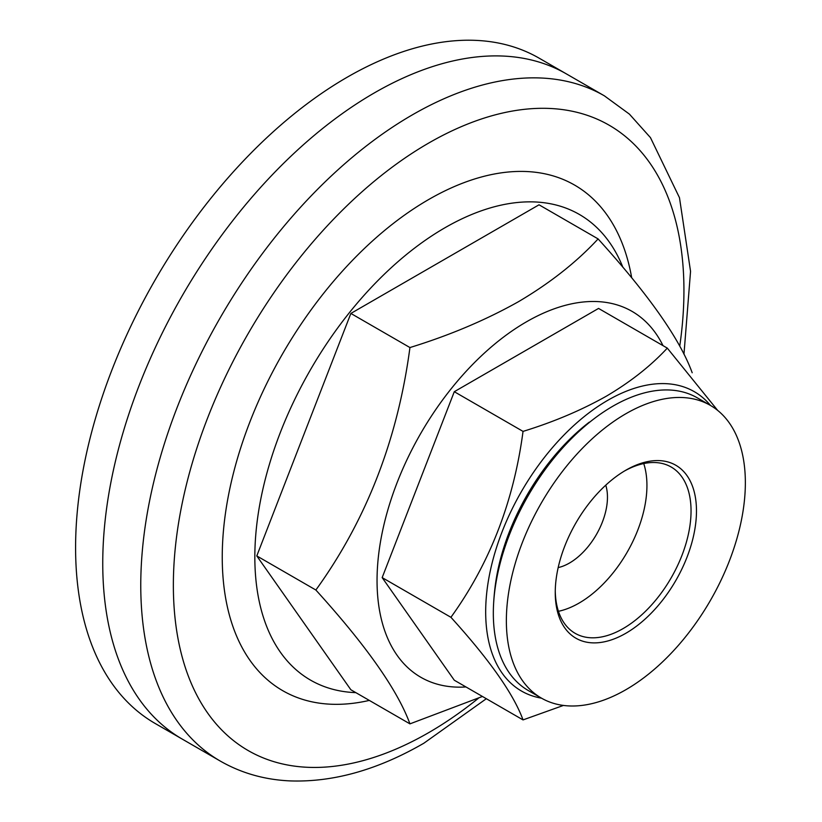 <?xml version="1.0" encoding="UTF-8"?>
<svg xmlns="http://www.w3.org/2000/svg" width="822" height="822" viewBox="0 0 822 822"><rect width="100%" height="100%" fill="white"/><g stroke="black" fill="none" stroke-linecap="round" stroke-linejoin="round"><path stroke-width="1.23" d="M465.951 686.945A211.244 121.964 -60 0 1 380.278 543.003A211.244 121.964 -60 0 1 526.419 321.844A211.244 121.964 -60 0 1 663.005 345.63M692.186 372.756C680.02 339.291 648.661 294.677 598.108 238.914C576.592 262.126 550.082 283.025 518.579 301.633C485.905 320.005 449.696 335.314 409.942 347.552C397.786 439.215 366.427 520.038 315.864 590.021C366.273 645.568 397.632 690.182 409.942 723.863L482.432 696.47M355.854 692.638A268.856 155.224 -60 0 1 310.521 680.113A268.856 155.224 -60 0 1 269.308 464.677A268.856 155.224 -60 0 1 444.949 227.756A268.856 155.224 -60 0 1 579.366 214.45A268.856 155.224 -60 0 1 622.86 267.212M220.317 761.09L182.299 739.132A384.08 221.745 -60 0 1 123.423 431.365A384.08 221.745 -60 0 1 374.329 92.917A384.08 221.745 -60 0 1 566.368 73.888A384.08 221.745 120 0 0 374.329 92.917A384.08 221.745 120 0 0 123.423 431.365A384.08 221.745 120 0 0 182.299 739.132L155.132 723.452A384.08 221.745 120 0 1 96.266 415.685A384.08 221.745 120 0 1 347.172 77.237A384.08 221.745 120 0 1 539.211 58.208L604.396 95.845A384.08 221.745 -60 0 0 412.356 114.864A384.08 221.745 -60 0 0 161.441 453.323A384.08 221.745 -60 0 0 220.317 761.09C241.36 773.132 264.581 779.739 289.981 780.9C333.167 782.421 377.801 769.854 423.875 743.211L486.336 698.721M598.108 238.914L539.027 204.801L350.86 313.439L256.783 555.919L350.86 689.761L409.942 723.863M315.864 590.021L256.783 555.919M409.942 347.552L350.86 313.439M555.395 597.728A99.863 57.653 120 0 0 630.464 630.433A99.863 57.653 120 0 0 696.326 505.736A99.863 57.653 120 0 0 625.861 470.194A99.863 57.653 120 0 0 555.251 592.498A99.863 57.653 120 0 0 555.395 597.728M555.261 590.905A96.02 55.434 120 0 0 555.395 594.398A96.02 55.434 120 0 0 575.133 633.32A96.02 55.434 120 0 0 651.158 605.403A96.02 55.434 120 0 0 690.901 505.931A96.02 55.434 120 0 0 671.153 467.009A96.02 55.434 120 0 0 624.484 471.006M558.446 611.301A96.02 55.434 120 0 0 646.791 480.469A96.02 55.434 120 0 0 643.739 463.567M710.362 405.38L697.323 397.848A168.993 97.571 120 0 0 605.896 410.455A168.993 97.571 120 0 0 493.529 605.084A168.993 97.571 120 0 0 493.58 622.048A168.993 97.571 120 0 0 528.33 690.562L541.359 698.084A168.993 97.571 120 0 0 675.17 648.959A168.993 97.571 120 0 0 745.102 473.883A168.993 97.571 120 0 0 710.362 405.38A168.993 97.571 120 0 0 576.551 454.515A168.993 97.571 120 0 0 506.619 629.58A168.993 97.571 120 0 0 541.359 698.084M558.169 567.591A53.769 31.041 120 0 0 569.441 563.06A53.769 31.041 120 0 0 605.752 485.175M710.506 405.462A172.836 99.791 120 0 0 607.9 400.242A172.836 99.791 120 0 0 490.683 569.071A172.836 99.791 120 0 0 541.513 698.176M717.637 410.373L667.3 348.117C650.798 365.903 630.474 381.932 606.328 396.194C581.277 410.281 553.514 422.015 523.039 431.396C513.719 501.677 489.676 563.645 450.918 617.301C489.552 659.881 513.596 694.087 523.039 719.908L563.44 705.43M523.039 719.908L454.289 680.215L382.168 577.609L454.289 391.704L598.55 308.425L667.3 348.117M523.039 431.396L454.289 391.704M450.918 617.301L382.168 577.609M589.282 422.159A161.318 93.133 120 0 0 495.358 584.843A245.809 245.809 0 0 0 493.529 605.084M369.314 700.406A291.902 168.531 -60 0 1 224.437 521.148A291.902 168.531 -60 0 1 428.652 199.541A291.902 168.531 -60 0 1 631.686 277.764M478.394 698.289A361.033 208.449 -60 0 1 428.652 732.659A361.033 208.449 -60 0 1 173.36 585.264A361.033 208.449 -60 0 1 428.652 143.09A361.033 208.449 -60 0 1 679.743 346.144M683.966 354.231L690.552 271.342L679.475 197.701L650.459 137.623L629.405 114.124L604.396 95.845"/></g></svg>
